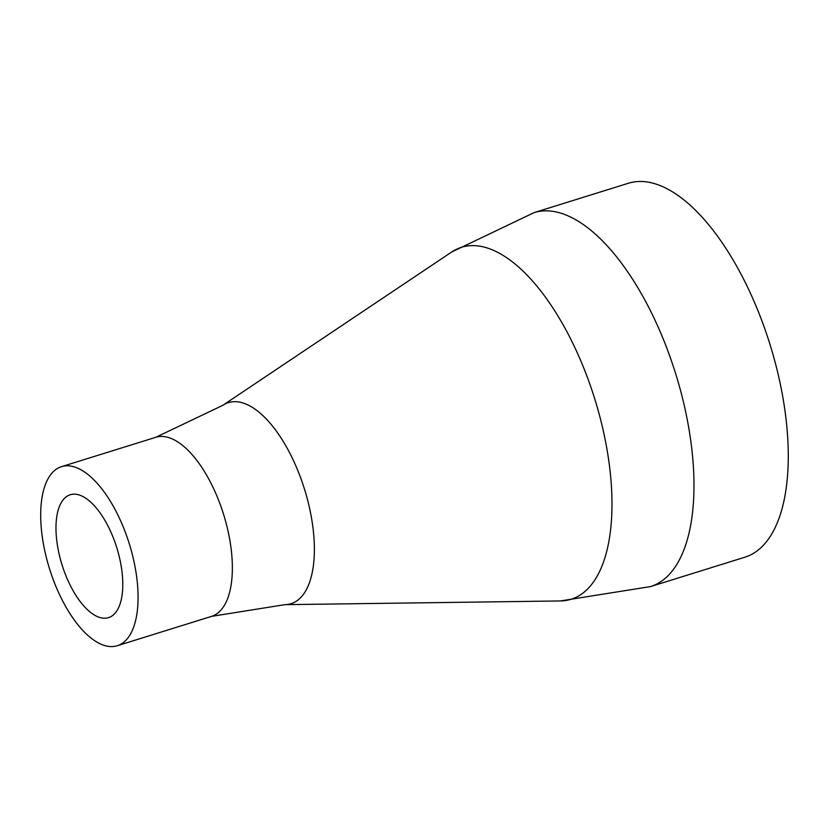<?xml version="1.0" encoding="UTF-8"?>
<svg xmlns="http://www.w3.org/2000/svg" width="829" height="829" viewBox="0 0 829 829"><rect width="100%" height="100%" fill="white"/><g stroke="black" fill="none" stroke-linecap="round" stroke-linejoin="round"><path stroke-width="1.24" d="M534.083 212.628L628.382 183.261A195.831 87.294 72.7 0 1 762.825 323.31A195.831 87.294 72.7 0 1 744.825 557.223L650.527 586.59L560.321 600.952A184.318 82.164 72.7 0 0 588.03 379.102A184.318 82.164 72.7 0 0 451.681 252.006L534.083 212.628A195.831 87.294 72.7 0 1 668.526 352.667A195.831 87.294 72.7 0 1 650.527 586.59M125.884 533.721A93.781 41.802 72.7 0 1 117.262 645.739A93.781 41.802 72.7 0 1 49.471 568.621A93.781 41.802 72.7 0 1 61.501 466.654A93.781 41.802 72.7 0 1 125.884 533.721M114.433 540.767A64.361 28.683 72.7 0 1 108.516 617.646A64.361 28.683 72.7 0 1 61.999 564.725A64.361 28.683 72.7 0 1 70.247 494.747A64.361 28.683 72.7 0 1 114.433 540.767M451.681 252.006L222.794 405.329A105.293 46.932 72.7 0 1 300.689 477.929A105.293 46.932 72.7 0 1 284.865 604.662L560.321 600.952M222.794 405.329L155.8 437.297A93.781 41.802 72.7 0 1 220.182 504.364A93.781 41.802 72.7 0 1 211.561 616.372L284.865 604.662M117.262 645.739L211.561 616.372M61.501 466.654L155.8 437.297"/></g></svg>
